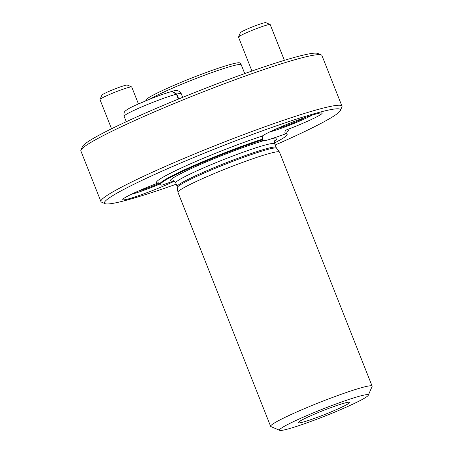 <?xml version="1.0" encoding="UTF-8"?>
<svg xmlns="http://www.w3.org/2000/svg" width="453" height="453" viewBox="0 0 453 453"><rect width="100%" height="100%" fill="white"/><g stroke="black" fill="none" stroke-linecap="round" stroke-linejoin="round"><path stroke-width="0.68" d="M173.629 180.855A57.316 4.4 -21.6 0 1 196.823 166.03A57.316 4.4 -21.6 0 1 264.263 140.521C266.002 140.509 268.533 139.864 271.857 138.573A57.316 4.4 -21.6 0 1 274.79 140.804M173.975 181.002A32.752 2.514 -21.6 0 0 162.123 185.118A68.233 5.232 -21.6 0 1 160.26 184.66A68.233 5.232 -21.6 0 1 195.084 165.77A68.233 5.232 -21.6 0 1 262.904 139.7L262.247 136.059A32.752 2.514 -21.6 0 1 286.902 124.388A32.752 2.514 -21.6 0 1 317.264 113.646A32.752 2.514 -21.6 0 1 322.145 113.114A32.752 2.514 -21.6 0 1 286.777 129.768A70.962 5.442 -21.6 0 1 286.811 132.367M264.263 140.521A32.752 2.514 -21.6 0 1 262.497 140.39A32.752 2.514 -21.6 0 1 262.904 139.7M274.473 142.955A68.233 5.232 -21.6 0 0 287.14 134.422A68.233 5.232 -21.6 0 0 285.282 133.963L285.028 133.329C284.643 131.698 285.226 130.515 286.777 129.768M348.034 406.364A47.763 3.664 -21.6 0 1 279.705 430.35A47.763 3.664 -21.6 0 1 322.53 409.15A47.763 3.664 -21.6 0 1 368.261 395.288A47.763 3.664 -21.6 0 1 348.034 406.364M337.853 408.974A27.633 2.118 -21.6 0 1 311.443 419.444A27.633 2.118 -21.6 0 1 298.176 422.632A27.633 2.118 -21.6 0 1 323.097 410.588A27.633 2.118 -21.6 0 1 349.512 402.309A27.633 2.118 -21.6 0 1 337.853 408.974M279.705 430.35L270.888 426.567A54.587 4.19 -21.6 0 1 270.622 426.324A54.587 4.19 -21.6 0 1 319.829 402.338A54.587 4.19 -21.6 0 1 372.128 386.137A54.587 4.19 -21.6 0 1 372.094 386.494L368.261 395.288M270.622 426.324L177.955 192.287A54.587 4.19 -21.6 0 1 177.938 192.202A54.587 4.19 -21.6 0 1 227.168 168.295A54.587 4.19 -21.6 0 1 279.422 152.021A54.587 4.19 -21.6 0 1 279.461 152.095L372.128 386.137M285.282 133.963A32.752 2.514 -21.6 0 1 271.857 138.573M176.217 184.19A126.914 9.734 -21.6 0 1 105.073 203.657A126.914 9.734 -21.6 0 1 218.867 147.327A126.914 9.734 -21.6 0 1 340.373 110.492A126.914 9.734 -21.6 0 1 286.641 139.92A126.914 9.734 -21.6 0 1 275.186 145.005M174.348 181.217A32.752 2.514 -21.6 0 1 141.715 194.603A32.752 2.514 -21.6 0 1 122.752 199.643A32.752 2.514 -21.6 0 1 158.12 182.984A70.962 5.442 -21.6 0 1 186.557 165.583A70.962 5.442 -21.6 0 1 262.247 136.059M105.073 203.657L101.546 202.14A129.643 9.943 -21.6 0 1 100.911 201.574A129.643 9.943 -21.6 0 1 217.785 144.598A129.643 9.943 -21.6 0 1 341.987 106.121A129.643 9.943 -21.6 0 1 341.907 106.976L340.373 110.492M100.911 201.574L80.872 150.968A129.643 9.943 -21.6 0 1 80.951 150.113A129.643 9.943 -21.6 0 1 197.751 93.998A129.643 9.943 -21.6 0 1 321.313 54.949A129.643 9.943 -21.6 0 1 321.953 55.521L341.987 106.121M80.951 150.113L82.486 146.596A126.914 9.734 -21.6 0 1 196.829 91.659A126.914 9.734 -21.6 0 1 317.785 53.437L321.313 54.949M150.277 98.952A51.172 3.924 -21.6 0 1 202.497 76.008A51.172 3.924 -21.6 0 1 241.189 64.728A51.172 3.924 -21.6 0 1 241.228 64.796L244.711 73.59M145.855 100.736L145.809 100.294A50.628 3.884 -21.6 0 1 191.466 78.126A50.628 3.884 -21.6 0 1 239.926 63.029L241.189 64.728M304.371 117.729A15.759 1.206 -21.6 0 1 298.663 120.594A15.759 1.206 -21.6 0 1 284.025 126.421A15.759 1.206 -21.6 0 1 277.366 128.42M312.117 115.136A25.589 1.965 -21.6 0 1 303.635 119.32A25.589 1.965 -21.6 0 1 269.943 131.834M251.919 71.042L238.499 37.14A17.055 1.308 -21.6 0 1 238.505 37.027A17.055 1.308 -21.6 0 1 253.873 29.643A17.055 1.308 -21.6 0 1 270.135 24.507A17.055 1.308 -21.6 0 1 270.214 24.581L284.376 60.34M238.505 37.027L240.39 32.712A13.709 1.053 -21.6 0 1 252.74 26.778A13.709 1.053 -21.6 0 1 265.809 22.65L270.135 24.507M283.737 125.691L284.025 126.421M298.391 119.903L298.663 120.594M159.541 183.295A15.759 1.206 -21.6 0 1 145.532 188.833A15.759 1.206 -21.6 0 1 138.867 190.838M159.994 183.986A25.589 1.965 -21.6 0 1 131.444 194.252M111.563 128.76L100 99.558A17.055 1.308 -21.6 0 1 100.011 99.445A17.055 1.308 -21.6 0 1 115.379 92.061A17.055 1.308 -21.6 0 1 131.636 86.925A17.055 1.308 -21.6 0 1 131.721 86.999L138.42 103.918M100.011 99.445L101.891 95.13A13.709 1.053 -21.6 0 1 114.247 89.196A13.709 1.053 -21.6 0 1 127.316 85.068L131.636 86.925M145.243 188.108L145.532 188.833M178.742 98.947L176.823 94.094A30.702 2.356 -21.6 0 1 181.211 93.641C179.394 90.464 176.393 89.711 172.202 91.37L176.823 94.094M178.38 99.094L176.444 94.19L171.936 91.438C166.478 92.905 159.19 95.436 150.068 99.031L135.685 105.158C130.798 107.367 127.452 109.224 125.634 110.73C124.167 111.619 123.663 113.454 124.116 116.245A30.702 2.356 -21.6 0 1 143.986 105.945A30.702 2.356 -21.6 0 1 176.444 94.19M173.125 180.73L173.125 180.73C173.482 180.39 174.348 181.126 175.719 182.927A53.222 4.083 -21.6 0 1 223.703 159.541A53.222 4.083 -21.6 0 1 274.688 143.743C274.45 141.5 274.58 140.373 275.079 140.368M160.26 184.66L160.011 184.026A68.233 5.232 -21.6 0 1 194.835 165.135A68.233 5.232 -21.6 0 1 262.655 139.065M285.028 133.329A68.233 5.232 -21.6 0 1 286.891 133.788L287.14 134.422M276.602 148.233L276.126 147.378A53.222 4.083 -21.6 0 0 225.141 163.176A53.222 4.083 -21.6 0 0 177.157 186.562L177.395 187.514A53.363 4.094 -21.6 0 1 225.526 164.145A53.363 4.094 -21.6 0 1 276.602 148.233L279.422 152.021M160.011 184.026L158.703 182.769M286.987 131.976L286.891 133.788M177.395 187.514L177.938 192.202M276.126 147.378L274.688 143.743M177.157 186.562L175.719 182.927M182.678 97.338L181.211 93.641M126.279 121.715L124.116 116.245"/></g></svg>
